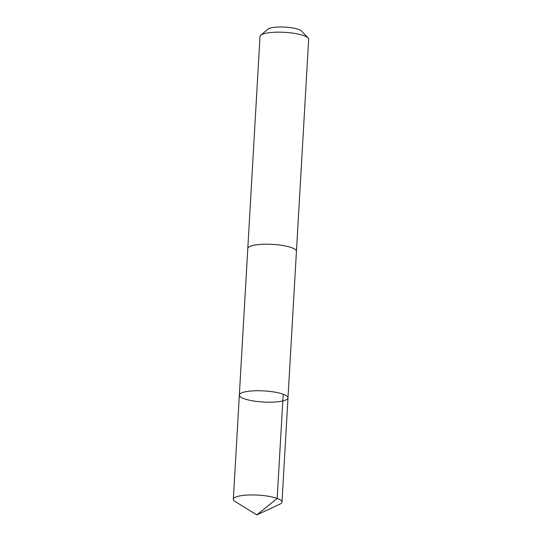 <?xml version="1.0" encoding="UTF-8"?>
<svg xmlns="http://www.w3.org/2000/svg" width="542" height="542" viewBox="0 0 542 542"><rect width="100%" height="100%" fill="white"/><g stroke="black" fill="none" stroke-linecap="round" stroke-linejoin="round"><path stroke-width="0.81" d="M247.789 248.67A24.37 5.562 3.3 0 1 247.789 248.527A24.363 5.562 3.3 0 1 250.343 246.258A24.363 5.562 3.3 0 1 277.836 244.828A24.363 5.562 3.3 0 1 296.44 251.332L287.992 397.869A24.37 5.562 -176.7 0 0 269.388 391.365A24.37 5.562 -176.7 0 0 241.888 392.794A24.37 5.562 -176.7 0 0 239.34 395.064A24.37 5.562 -176.7 0 0 263.344 402.022A24.37 5.562 -176.7 0 0 287.992 397.869A24.37 5.562 -176.7 0 0 269.388 391.365A24.37 5.562 -176.7 0 0 241.888 392.794A24.37 5.562 -176.7 0 0 239.34 395.064L233.331 499.263A24.37 5.562 3.3 0 1 235.878 496.994A24.37 5.562 3.3 0 1 263.385 495.564A24.37 5.562 3.3 0 1 281.989 502.068A24.37 5.562 3.3 0 1 279.929 504.128L256.84 514.9L235.133 501.546A24.37 5.562 3.3 0 1 233.331 499.263M239.34 395.064L247.796 248.527A24.37 5.562 3.3 0 1 272.436 244.374A24.37 5.562 3.3 0 1 296.447 251.332A24.37 5.562 3.3 0 1 296.427 251.474M247.789 248.527L260.011 36.483A24.37 5.562 3.3 0 1 260.77 35.223A24.37 5.562 3.3 0 1 284.665 32.337A24.37 5.562 3.3 0 1 308.066 37.947A24.37 5.562 3.3 0 1 308.669 39.295L296.447 251.332M260.77 35.223L267.965 29.153A17.337 3.957 3.3 0 1 284.963 27.1A17.337 3.957 3.3 0 1 301.609 31.097L308.066 37.947M283.188 394.21L277.179 498.41L256.84 514.9M287.992 397.869L281.989 502.068"/></g></svg>
